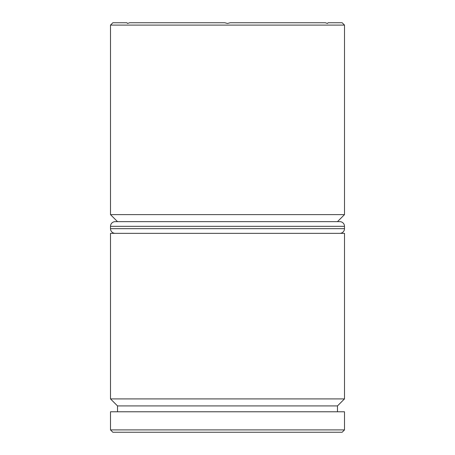 <?xml version="1.0" encoding="UTF-8"?>
<svg xmlns="http://www.w3.org/2000/svg" width="455" height="455" viewBox="0 0 455 455"><rect width="100%" height="100%" fill="white"/><g stroke="black" fill="none" stroke-linecap="round" stroke-linejoin="round"><path stroke-width="0.68" d="M110.502 398.904L117.521 405.923L337.479 405.923L344.498 398.904L110.502 398.904L344.498 398.904L344.498 233.352L110.502 233.352L110.502 398.904L110.502 233.352L344.498 233.352L344.498 398.904L337.479 405.923L117.521 405.923L117.521 411.775L117.521 405.923L110.502 398.904M110.502 214.629L117.521 221.648L110.502 214.629L344.498 214.629L110.502 214.629L110.502 25.088L344.498 25.088L342.16 22.75L328.118 22.75L327.412 23.461L325.422 22.75L230.196 22.75L227.5 23.461L224.804 22.75L129.578 22.75L127.588 23.461L126.882 22.75L112.84 22.75L110.502 25.088L110.502 214.629M337.479 221.648L344.498 214.629L344.498 25.088L110.502 25.088L112.84 22.75L126.882 22.75L127.588 23.461L129.578 22.75L224.804 22.75L227.5 23.461L230.196 22.75L325.422 22.75L327.412 23.461L328.118 22.75L342.16 22.75L344.498 25.088L344.498 214.629L337.479 221.648M110.502 429.912L112.84 432.25L342.16 432.25L344.498 429.912L110.502 429.912L344.498 429.912L344.498 411.775L110.502 411.775L110.502 429.912L110.502 411.775L344.498 411.775L344.498 429.912L342.16 432.25L112.84 432.25L110.502 429.912M337.479 411.775L337.479 405.923L337.479 411.775M339.822 221.648L115.178 221.648A4.681 4.681 0 0 0 110.502 226.328L344.498 226.328A4.681 4.681 0 0 0 339.822 221.648L115.178 221.648A4.681 4.681 0 0 0 110.502 226.328L110.502 228.672A4.681 4.681 0 0 0 115.178 233.352A4.681 4.681 0 0 1 110.502 228.672L344.498 228.672L110.502 228.672L110.502 226.328L344.498 226.328L344.498 228.672L344.498 226.328A4.681 4.681 0 0 0 339.822 221.648M339.822 233.352A4.681 4.681 0 0 0 344.498 228.672A4.681 4.681 0 0 1 339.822 233.352"/></g></svg>
